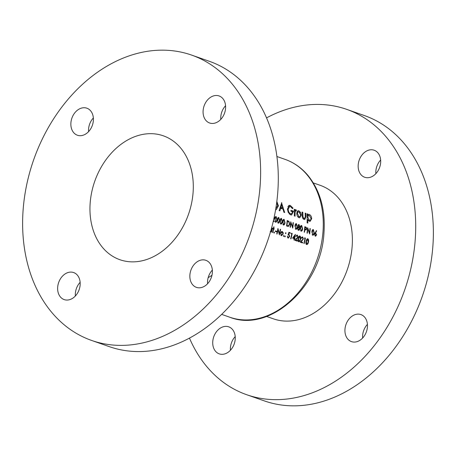 <?xml version="1.0" encoding="UTF-8"?>
<svg xmlns="http://www.w3.org/2000/svg" width="456" height="456" viewBox="0 0 456 456"><rect width="100%" height="100%" fill="white"/><g stroke="black" fill="none" stroke-linecap="round" stroke-linejoin="round"><path stroke-width="0.68" d="M235.21 336.613A14.324 10.841 -70.7 0 0 230.434 347.575A14.324 10.841 -70.7 0 0 230.434 350.265M212.77 341.39A14.324 10.841 -70.7 0 0 219.256 353.867A14.324 10.841 -70.7 0 0 235.205 339.31A14.324 10.841 -70.7 0 0 228.718 326.832A14.324 10.841 -70.7 0 0 212.77 341.39M367.422 324.37A14.324 10.841 -70.7 0 0 362.645 335.325A14.324 10.841 -70.7 0 0 362.645 338.021M344.981 329.141A14.324 10.841 -70.7 0 0 351.468 341.618A14.324 10.841 -70.7 0 0 367.416 327.06A14.324 10.841 -70.7 0 0 360.93 314.583A14.324 10.841 -70.7 0 0 344.981 329.141M380.646 160.005A14.324 10.841 -70.7 0 0 375.869 170.96A14.324 10.841 -70.7 0 0 375.869 173.656M358.205 164.781A14.324 10.841 -70.7 0 0 364.692 177.259A14.324 10.841 -70.7 0 0 380.64 162.701A14.324 10.841 -70.7 0 0 374.154 150.224A14.324 10.841 -70.7 0 0 358.205 164.781M266.595 316.453L273.338 318.812A70.737 53.551 -70.7 0 0 352.112 246.913A70.737 53.551 -70.7 0 0 320.072 185.278L313.323 182.919M189.462 338.118A151.187 114.445 -70.7 0 0 246.764 394.742A151.187 114.445 -70.7 0 0 415.12 241.076A151.187 114.445 -70.7 0 0 346.645 109.343A151.187 114.445 -70.7 0 0 266.538 117.882M246.764 394.742L264.429 400.927A151.187 114.445 -70.7 0 0 432.79 247.26A151.187 114.445 -70.7 0 0 364.31 115.528L346.645 109.343M189.901 274.871A14.324 10.841 -70.7 0 0 196.388 287.348A14.324 10.841 -70.7 0 0 212.342 272.791A14.324 10.841 -70.7 0 0 205.85 260.308A14.324 10.841 -70.7 0 0 189.901 274.871M212.342 270.094A14.324 10.841 -70.7 0 0 207.571 281.05A14.324 10.841 -70.7 0 0 207.565 283.746M57.69 287.115A14.324 10.841 -70.7 0 0 64.182 299.598A14.324 10.841 -70.7 0 0 80.131 285.04A14.324 10.841 -70.7 0 0 73.644 272.557A14.324 10.841 -70.7 0 0 57.69 287.115M80.131 282.344A14.324 10.841 -70.7 0 0 75.36 293.299A14.324 10.841 -70.7 0 0 75.354 295.995M70.914 122.755A14.324 10.841 -70.7 0 0 77.406 135.232A14.324 10.841 -70.7 0 0 93.355 120.675A14.324 10.841 -70.7 0 0 86.868 108.197A14.324 10.841 -70.7 0 0 70.914 122.755M93.355 117.979A14.324 10.841 -70.7 0 0 88.584 128.94A14.324 10.841 -70.7 0 0 88.578 131.63M203.125 110.506A14.324 10.841 -70.7 0 0 209.612 122.989A14.324 10.841 -70.7 0 0 225.566 108.425A14.324 10.841 -70.7 0 0 219.079 95.948A14.324 10.841 -70.7 0 0 203.125 110.506M225.566 105.735A14.324 10.841 -70.7 0 0 220.795 116.69A14.324 10.841 -70.7 0 0 220.79 119.386M90.208 202.538A65.647 49.693 -70.7 0 0 119.945 259.732A65.647 49.693 -70.7 0 0 193.048 193.008A65.647 49.693 -70.7 0 0 163.311 135.808A65.647 49.693 -70.7 0 0 90.208 202.538M91.69 340.472L109.354 346.657A151.187 114.445 -70.7 0 0 277.71 192.985A151.187 114.445 -70.7 0 0 209.236 61.258L191.571 55.073A151.187 114.445 -70.7 0 0 23.21 208.74A151.187 114.445 -70.7 0 0 91.69 340.472A151.187 114.445 -70.7 0 0 260.045 186.8A151.187 114.445 -70.7 0 0 191.571 55.073M298.891 210.803L298.241 210.706L297.295 211.322L296.765 213.471C296.902 215.631 297.643 217.033 298.988 217.677L299.717 217.786L301.308 215.061L300.629 212.485L298.891 210.803L297.688 210.911M307.059 213.773A83.63 63.31 109.3 0 1 307.082 222.841L307.811 223.092A83.63 63.31 -70.7 0 0 307.903 219.513L309.413 221.325L310.091 221.422L311.704 218.663C311.494 216.497 310.69 215.089 309.293 214.445L308.672 214.354L307.84 215.215A83.63 63.31 -70.7 0 0 307.789 214.029L307.059 213.773M295.311 209.806L295.893 209.754L295.015 210.484A83.63 63.31 -70.7 0 0 294.975 209.543L294.24 209.287A83.63 63.31 109.3 0 1 294.337 215.933L295.072 216.19A83.63 63.31 -70.7 0 0 295.089 213.921L295.146 211.789L296.52 210.279L295.596 209.709M294.308 210.866L295.847 210.752M281.757 202.686L279.106 210.604L279.847 210.866L280.725 208.295L283.062 209.116L283.917 212.291L284.669 212.553L281.506 202.709M275.629 209.606L276.279 209.657L278.428 205.895L276.838 201.444M293.031 208.124L290.267 205.439L289.378 205.308L287.44 209.047L288.175 212.308L290.62 214.867L291.589 215.01L293.516 211.179L290.956 210.279A83.63 63.31 109.3 0 1 290.974 211.31L292.809 211.954L291.338 213.944L290.677 213.847C289.207 213.157 288.374 211.63 288.169 209.27L289.702 206.38L290.324 206.46L292.513 208.683L293.031 208.124L292.205 208.198M302.077 212.029A83.63 63.31 109.3 0 1 302.18 215.209C302.106 217.352 302.727 218.766 304.044 219.45L304.733 219.553L305.993 216.6A83.63 63.31 -70.7 0 0 305.885 213.362L305.155 213.106A83.63 63.31 109.3 0 1 305.258 216.19L305.195 217.689L304.067 218.413L302.995 216.856L302.915 215.369A83.63 63.31 -70.7 0 0 302.812 212.285L302.077 212.029M302.961 218.612L304.465 218.475L302.898 218.521M312.673 235.245C313.608 235.193 314.127 234.378 314.23 232.799L313.329 229.528C312.434 229.585 311.955 230.405 311.893 231.979L312.964 235.285M301.045 231.175C301.98 231.124 302.499 230.308 302.602 228.73L301.701 225.458C300.806 225.52 300.327 226.336 300.265 227.915L301.336 231.215M295.762 229.328C296.696 229.277 297.215 228.462 297.318 226.877L296.417 223.605C295.522 223.668 295.043 224.489 294.981 226.062L296.052 229.362M273.754 226.837A83.63 63.31 109.3 0 1 273.435 228.456L272.996 228.302A83.63 63.31 109.3 0 1 272.887 228.792L273.332 228.946A83.63 63.31 109.3 0 1 272.523 232.475L272.83 232.583A83.63 63.31 -70.7 0 0 273.64 229.054L274.079 229.208A83.63 63.31 -70.7 0 0 274.181 228.718L273.742 228.564A83.63 63.31 -70.7 0 0 274.062 226.945L273.754 226.837M275.418 230.89A83.63 63.31 109.3 0 1 275.293 231.454L276.615 231.916A83.63 63.31 -70.7 0 0 276.741 231.352L275.418 230.89M281.557 231.562L282.321 231.488L281.227 231.819L280.571 233.124L281.38 235.649L283.17 234.036L283.142 232.486L281.928 231.437M281.38 235.649L281.791 235.706M285.684 232.737L285.655 233.637L286.037 233.278L285.844 232.725L285.462 233.079M285.655 233.637L286.037 233.278L285.456 233.335M273.589 219.313L274.506 217.603L274.347 216.418M273.269 221.308L274.067 221.587A83.63 63.31 -70.7 0 0 274.141 221.029L273.395 220.767M278.143 223.161C279.078 223.109 279.596 222.294 279.699 220.715L278.798 217.438C277.909 217.501 277.43 218.321 277.362 219.895L278.434 223.201M283.432 225.013C284.362 224.956 284.88 224.141 284.983 222.562L284.088 219.29C283.193 219.353 282.714 220.174 282.652 221.747L283.723 225.047M290.096 227.196L290.404 227.305A83.63 63.31 -70.7 0 0 290.917 223.03L292.741 228.12A83.63 63.31 -70.7 0 0 293.362 222.682L293.054 222.574A83.63 63.31 109.3 0 1 292.587 226.854L290.723 221.758A83.63 63.31 109.3 0 1 290.096 227.196M288.027 238.055L289.685 236.533L289.001 234.355L288.574 234.321L289.053 232.942L290.221 233.352A83.63 63.31 -70.7 0 0 290.329 232.788L288.922 232.298L288.004 234.914L288.825 234.897L289.383 236.402L288.186 237.496L287.354 236.134L288.027 238.055L288.414 238.106M287.531 237.61L288.443 237.525L287.502 237.559M288.004 234.914L288.825 234.897M295.363 234.401L292.558 238.106L294.188 238.676A83.63 63.31 109.3 0 1 293.886 239.947L294.194 240.055A83.63 63.31 -70.7 0 0 294.496 238.784L294.895 238.927A83.63 63.31 -70.7 0 0 295.026 238.363L294.627 238.22A83.63 63.31 -70.7 0 0 295.425 234.424L295.363 234.401M298.651 241.771C299.632 241.708 300.253 240.882 300.515 239.297C300.932 237.775 300.738 236.675 299.917 235.997C298.982 236.065 298.401 236.898 298.178 238.477C297.728 239.987 297.882 241.081 298.651 241.771L298.954 241.811M299.341 236.048L299.638 235.957M304.756 237.838L304.448 238.328L304.978 238.516A83.63 63.31 109.3 0 1 303.884 243.447L304.192 243.555A83.63 63.31 -70.7 0 0 305.395 238.06L304.756 237.838M306.58 244.547C307.561 244.484 308.182 243.658 308.438 242.073C308.86 240.551 308.661 239.451 307.846 238.767C306.911 238.841 306.329 239.668 306.107 241.252C305.651 242.763 305.811 243.857 306.58 244.547L306.877 244.581M307.27 238.824L307.566 238.733M302.009 237.017L302.664 236.955L301.182 238.391L302.539 237.513L303.063 238.887L300.185 242.153L302.516 242.968A83.63 63.31 -70.7 0 0 302.653 242.404L301.057 241.845L303.377 238.95L302.664 236.955L302.311 236.915M301.496 237.553L302.539 237.513M296.725 235.165L297.38 235.108L295.893 236.544L297.255 235.661L297.779 237.034L294.901 240.301L297.232 241.121A83.63 63.31 -70.7 0 0 297.369 240.557L295.773 239.993L298.093 237.097L297.38 235.108L297.027 235.062M296.212 235.701L297.255 235.661M291.544 233.215L291.236 233.706L291.766 233.888A83.63 63.31 109.3 0 1 290.671 238.824L290.979 238.933A83.63 63.31 -70.7 0 0 292.182 233.438L291.544 233.215M284.96 235.98L284.903 236.881L285.302 236.521L285.125 235.963L284.732 236.322M284.903 236.881L285.302 236.521L284.715 236.578M286.573 225.965L288.374 226.455L289.731 224.295L288.961 221.342L287.195 220.522A83.63 63.31 109.3 0 1 286.573 225.965M280.788 224.084C281.722 224.033 282.241 223.218 282.338 221.639L281.443 218.367C280.548 218.43 280.07 219.245 280.007 220.824L281.078 224.124M275.504 222.237C276.439 222.186 276.957 221.371 277.054 219.792L276.159 216.514C275.264 216.577 274.786 217.398 274.723 218.971L275.794 222.271M283.683 235.535L283.626 236.436L284.025 236.077L283.849 235.518L283.455 235.877M283.626 236.436L284.025 236.077L283.438 236.134M276.752 233.951L277.06 234.059A83.63 63.31 -70.7 0 0 278.029 229.744L279.397 234.88A83.63 63.31 -70.7 0 0 280.6 229.385L280.292 229.277A83.63 63.31 109.3 0 1 279.368 233.597L277.955 228.456A83.63 63.31 109.3 0 1 276.752 233.951M274.17 232.207L274.113 233.107L274.512 232.748L274.335 232.189L273.942 232.549M274.113 233.107L274.512 232.748L273.925 232.799M270.163 231.722L271.371 231.312A83.63 63.31 109.3 0 1 271.206 232.013L271.514 232.121A83.63 63.31 -70.7 0 0 272.42 228.103L272.112 227.994A83.63 63.31 109.3 0 1 271.958 228.735L271.633 228.764M298.486 224.597L299.096 224.54L297.956 225.583L298.338 226.911L297.483 228.165L298.418 230.257L299.415 229.978L299.82 228.94L299.33 227.259L299.94 226.296L298.777 224.5M298.418 230.257L298.828 230.314M305.953 230.023L306.791 228.883L306.261 227.282L304.813 226.689A83.63 63.31 109.3 0 1 304.192 232.127L304.5 232.235A83.63 63.31 -70.7 0 0 304.825 229.721L305.999 230.023M315.387 236.191L316.681 234.897L315.489 232.856L316.618 230.981L316.407 230.605L314.566 234.167L315.7 236.236M307.008 233.113L307.315 233.221A83.63 63.31 -70.7 0 0 307.828 228.946L309.652 234.042A83.63 63.31 -70.7 0 0 310.274 228.598L309.966 228.49A83.63 63.31 109.3 0 1 309.499 232.771L307.635 227.675A83.63 63.31 109.3 0 1 307.008 233.113M308.102 242.102L308.438 242.073M306.415 241.361L307.749 239.337L308.131 241.959L307.692 243.299L306.728 243.983L306.415 241.361L306.079 241.389M306.734 239.389L307.749 239.337M306.09 244.085L306.922 244.011L306.073 244.045M304.568 238.135L305.395 238.06M303.04 238.978L303.377 238.95M300.447 241.902L301.057 241.845M301.268 242.535L302.653 242.404M300.173 239.326L300.515 239.297M298.486 238.585L299.82 236.561L300.208 239.183L299.763 240.523L298.805 241.207L298.486 238.585L298.15 238.613M298.805 236.613L299.82 236.561M298.161 241.309L298.993 241.235L298.144 241.27M297.751 237.131L298.093 237.097M295.157 240.05L295.773 239.993M295.984 240.682L297.369 240.557M293.248 238.351L294.627 238.22M293.647 238.488L295.026 238.363M294.16 238.819L294.496 238.784M294.32 238.112L293.293 237.753L294.832 235.729A83.63 63.31 109.3 0 1 294.32 238.112L292.94 238.243M292.798 237.804L293.293 237.753M294.342 235.775L294.832 235.729M291.355 233.512L292.182 233.438M288.705 232.942L290.329 232.788M288.694 232.976L289.053 232.942M288.209 234.355L288.574 234.321M288.181 234.43L289.001 234.355M289.343 236.561L289.685 236.533M287.337 236.271L287.662 236.242M292.267 226.883L292.587 226.854M293.043 222.71L293.362 222.682M290.597 223.058L290.917 223.03M288.089 221.422L288.961 221.342M289.406 224.323L289.731 224.295M286.63 225.543L286.961 225.515A83.63 63.31 -70.7 0 0 287.457 221.188L288.739 221.793L289.423 224.187L288.352 225.857L286.704 226.011L288.334 225.857M287.132 221.217L287.457 221.188M288.352 225.857L286.961 225.515M284.658 222.596L284.983 222.562M282.959 221.855L284.048 219.849L284.675 222.454L284.379 223.776L283.518 224.455L282.959 221.855L282.635 221.884M283.073 219.9L284.048 219.849M282.914 224.551L283.706 224.477L282.885 224.512M282.013 221.667L282.338 221.639M280.315 220.926L281.403 218.926L282.03 221.53L281.74 222.853L280.873 223.531L280.315 220.926L279.99 220.96M280.429 218.971L281.403 218.926M280.269 223.628L281.061 223.554L280.246 223.588M279.374 220.744L279.699 220.715M277.675 220.003L278.758 218.002L279.391 220.601L279.095 221.929L278.234 222.608L277.675 220.003L277.351 220.031M277.784 218.048L278.758 218.002M277.624 222.705L278.422 222.631L277.601 222.665M276.729 219.82L277.054 219.792M275.031 219.079L276.119 217.079L276.746 219.678L276.45 221L275.589 221.679L275.031 219.079L274.706 219.108M275.145 217.124L276.119 217.079M274.985 221.781L275.777 221.707L274.962 221.741M274.181 217.637L274.506 217.603M273.315 221.103L274.141 221.029M277.698 205.964L278.428 205.895M276.706 202.481L277.698 205.639L275.8 208.603M279.859 208.375L280.725 208.295M281.768 204.59L282.777 207.987L280.993 207.36L281.768 204.59L280.981 204.664M279.898 208.255L282.777 207.987M280.161 207.44L280.993 207.36M288.597 205.593L290.267 205.439M287.451 209.332L288.169 209.27M289.258 213.978L290.677 213.847M291.207 211.39L293.516 211.179M294.257 209.612L294.975 209.543M294.297 210.552L295.015 210.484M295.021 210.415L296.52 210.279M294.331 211.863L295.146 211.789M307.076 214.098L307.789 214.029M307.122 215.278L307.84 215.215M308.165 214.548L309.293 214.445M310.963 218.732L311.704 218.663M307.167 219.581L307.903 219.513M309.333 215.471L310.975 218.418C310.889 219.849 310.365 220.47 309.407 220.288L307.897 217.364C307.925 215.922 308.404 215.289 309.333 215.471L307.133 215.574M308.324 220.487L309.829 220.345L308.262 220.39M307.167 217.432L307.897 217.364M302.094 212.353L302.812 212.285M302.305 216.925L302.995 216.856M305.172 213.431L305.885 213.362M305.258 216.668L305.993 216.6M299.831 212.559L300.629 212.485M300.561 215.129L301.308 215.061M298.931 211.829L300.572 214.81C300.493 216.252 299.968 216.862 299.005 216.646L297.494 213.733C297.534 212.302 298.013 211.669 298.931 211.829L296.987 211.915M299.472 216.708L297.796 216.754M296.776 213.796L297.494 213.733M282.748 232.52L283.142 232.486M282.828 234.065L283.17 234.036M282.218 231.984L282.862 233.928L281.5 235.153L280.879 233.233L282.218 231.984L281.05 232.03M281.802 235.193L280.828 235.216M280.543 233.267L280.879 233.233M279.032 233.626L279.368 233.597M280.263 229.414L280.6 229.385M277.693 229.773L278.029 229.744M275.367 231.483L276.741 231.352M272.95 228.502L273.435 228.456M273.725 226.974L274.062 226.945M272.922 228.638L273.742 228.564M272.99 228.826L274.181 228.718M273.304 229.089L273.64 229.054M272.084 228.131L272.42 228.103M270.636 231.38L271.371 231.312M271.468 228.422L271.679 230.006L270.915 231.175M296.987 226.911L297.318 226.877M295.288 226.17L296.377 224.164L297.004 226.769L296.713 228.091L295.853 228.769L295.288 226.17L294.964 226.199M295.402 224.215L296.377 224.164M295.243 228.872L296.035 228.798L295.22 228.826M299.603 226.324L299.94 226.296M297.734 227.407L299.33 227.259M299.489 228.969L299.82 228.94M298.104 230.098L299.415 229.978M299.028 225.093L299.632 226.165L298.862 226.837L298.264 225.697L299.028 225.093L298.07 225.121M298.27 226.94L299.073 226.866L298.321 226.888M297.95 225.731L298.264 225.697M298.811 227.401L299.512 228.838L298.498 229.699L297.785 228.291L298.811 227.401L297.717 227.436M297.836 229.83L298.805 229.744L297.791 229.761M297.466 228.319L297.785 228.291M302.277 228.758L302.602 228.73M300.572 228.017L301.661 226.016L302.294 228.621L301.997 229.944L301.137 230.622L300.572 228.017L300.253 228.046M300.686 226.062L301.661 226.016M300.527 230.719L301.325 230.645L300.504 230.679M305.155 227.384L306.261 227.282M306.46 228.918L306.791 228.883M304.5 229.75L304.825 229.721M305.07 227.35L305.697 227.572L306.478 228.781L305.486 229.385L304.887 229.163A83.63 63.31 -70.7 0 0 305.07 227.35L304.75 227.384M304.511 229.619L305.976 229.482L304.528 229.476M304.562 229.197L304.887 229.163M316.162 231.021L316.618 230.981M315.033 232.902L315.489 232.856M314.965 233.01L315.854 232.93M316.35 234.931L316.681 234.897M315.723 233.466L316.367 234.823L315.478 235.638L314.874 234.298L315.484 233.432M314.862 235.752L315.712 235.672L314.828 235.701M314.554 234.327L314.874 234.298M313.899 232.828L314.23 232.799M312.2 232.087L313.289 230.086L313.916 232.685L313.625 234.013L312.765 234.692L312.2 232.087L311.875 232.115M312.314 230.132L313.289 230.086M312.155 234.789L312.947 234.715L312.132 234.749M309.179 232.799L309.499 232.771M309.955 228.627L310.274 228.598M307.509 228.98L307.828 228.946M322.951 232.235A83.63 63.31 -70.7 0 0 285.068 159.372C293.869 162.49 301.439 167.774 307.777 175.212C320.18 190.511 325.578 209.76 323.965 232.965C321.315 286.1 270.18 333.273 229.818 317.239A83.63 63.31 -70.7 0 0 322.951 232.235M208.175 277.636A70.737 53.551 -70.7 0 0 211.96 275.304M301.65 240.734L302.26 240.677M296.366 238.881L296.976 238.83M287.172 220.829L287.89 220.767M286.607 225.72L287.354 225.652M294.359 213.989L295.089 213.921M302.185 215.431L302.915 215.369M304.785 226.991L305.486 226.923M285.068 159.372L276.912 156.516M229.818 317.239L221.662 314.383M288.346 234.857L288.015 234.886M289.702 206.38L287.856 206.551M291.338 213.944L289.406 214.126M299.45 216.708L297.871 216.856M281.785 235.193L280.873 235.279M315.472 233.432L314.737 233.5"/></g></svg>
